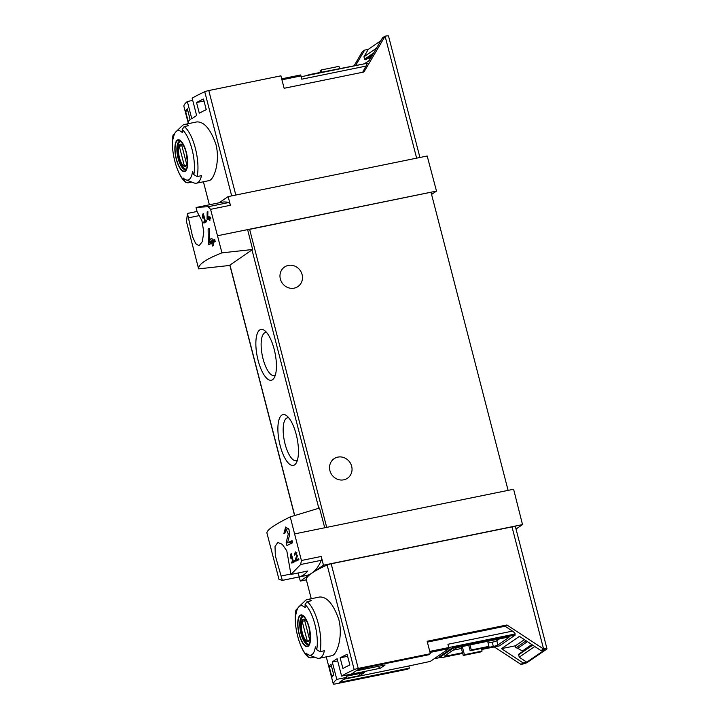 <?xml version="1.0" encoding="UTF-8"?>
<svg xmlns="http://www.w3.org/2000/svg" width="720" height="720" viewBox="0 0 720 720"><rect width="100%" height="100%" fill="white"/><g stroke="black" fill="none" stroke-linecap="round" stroke-linejoin="round"><path stroke-width="1.08" d="M291.168 555.57L292.707 561.501A111.042 15.246 165.5 0 0 291.591 562.059L291.87 563.121A111.042 15.246 -14.5 0 1 294.723 561.708L294.453 560.646A111.042 15.246 165.5 0 0 293.274 561.222L291.348 553.761A111.042 15.246 165.5 0 0 290.772 554.049L290.43 557.928L290.925 558.243L291.168 555.57L291.78 555.444M290.241 516.888L301.401 560.502L300.663 564.516L290.952 574.452L286.821 550.845L282.249 544.293L277.803 542.439L275.022 546.543L275.337 555.777L282.339 580.365L279 579.384L266.895 532.908C266.877 529.929 274.653 524.583 290.241 516.888L319.5 508.041L324.729 527.769L513.603 489.249L522.513 524.592L323.451 565.2L321.246 556.452A3.699 1.296 -101.5 0 1 321.309 560.304A111.042 38.898 -101.5 0 1 311.877 573.138A111.042 15.246 165.5 0 0 306.225 579.33A3.699 0.504 165.5 0 0 306.234 579.357A3.699 0.504 165.5 0 0 306.243 579.384L311.238 598.725M286.038 529.209L288.297 533.952L286.164 542.637L286.92 545.562A111.042 15.246 -14.5 0 1 292.617 542.79L292.068 540.666A111.042 15.246 165.5 0 0 287.541 542.835L289.548 535.104L288.99 529.407L285.669 527.022L283.842 533.673A111.042 15.246 -14.5 0 1 284.94 533.115L286.038 529.209L288.567 528.696M295.524 552.987L296.694 555.354L295.407 559.746L295.785 561.204A111.042 15.246 -14.5 0 1 298.908 559.764L298.638 558.702A111.042 15.246 165.5 0 0 296.181 559.827L297.342 555.93L295.353 551.889L294.255 555.255A111.042 15.246 -14.5 0 1 294.876 554.967L295.524 552.987L296.874 552.717M207.063 219.069L207.261 219.834A111.042 15.246 -14.5 0 1 209.007 219.015L209.376 220.437A111.042 15.246 -14.5 0 1 210.024 220.14L209.655 218.718A111.042 15.246 -14.5 0 1 210.834 218.187L210.564 217.125A111.042 15.246 165.5 0 0 209.376 217.656L209.106 216.594A111.042 15.246 165.5 0 0 208.458 216.891L208.728 217.953A111.042 15.246 165.5 0 0 207.756 218.412L207.891 211.59A111.042 15.246 165.5 0 0 207.171 211.923L207.063 219.069L210.393 218.385M198.612 268.875L229.311 265.491L252.63 249.489L221.958 252.855C205.992 259.092 198.216 264.429 198.612 268.875L186.471 221.598L187.443 213.444L197.073 211.473M221.958 252.855L210.582 209.331L208.134 206.73L228.78 202.518A111.042 38.898 -101.5 0 0 221.895 202.23L197.181 207.279L208.134 206.73M187.443 213.444L192.609 236.835L195.741 243.684L199.062 245.763L202.374 241.551L203.778 231.966L201.915 220.671L197.181 211.887L196.056 207.531L197.181 207.279M203.229 215.514L204.759 221.445A111.042 15.246 165.5 0 0 203.652 222.003L203.931 223.074A111.042 15.246 -14.5 0 1 206.784 221.661L206.505 220.599A111.042 15.246 165.5 0 0 205.335 221.166L203.4 213.714A111.042 15.246 165.5 0 0 202.833 213.993L202.491 217.872L202.986 218.187L203.229 215.514L203.841 215.388M208.305 243.207L208.701 244.746A111.042 15.246 -14.5 0 1 211.797 243.198L212.526 246.033A111.042 15.246 -14.5 0 1 213.732 245.457L212.994 242.622A111.042 15.246 -14.5 0 1 215.226 241.578L214.677 239.445A111.042 15.246 165.5 0 0 212.445 240.489L211.896 238.356A111.042 15.246 165.5 0 0 210.69 238.941L211.239 241.065A111.042 15.246 165.5 0 0 209.484 241.938L209.457 228.357A111.042 15.246 165.5 0 0 208.125 228.996L208.305 243.207L214.38 241.974M377.964 666.414L380.304 668.259L385.128 664.956L356.112 670.869M380.304 668.259L346.086 675.243L346.635 677.376L339.291 682.416L409.347 668.124L408.798 665.991L343.935 679.221M430.029 652.446L448.974 648.585L430.263 661.419L408.798 665.991M346.347 676.242L364.365 672.57L360 675.558L344.745 678.672M374.067 665.91L358.29 669.375M340.146 657.828A111.042 15.246 165.5 0 1 347.103 654.309L349.857 664.956A111.042 15.246 165.5 0 0 342.9 668.484L340.146 657.828L347.616 656.307M329.193 666.603A111.042 15.246 165.5 0 1 330.957 664.137L333.711 674.784A111.042 15.246 165.5 0 0 331.947 677.25L329.193 666.603L331.479 666.135M183.852 106.146A3.699 0.504 -14.5 0 1 183.843 106.128A111.042 15.246 -14.5 0 1 187.326 101.511L191.817 118.863A111.042 15.246 -14.5 0 1 196.641 115.551L192.15 98.199A111.042 15.246 -14.5 0 1 204.75 91.755A3.699 0.504 -14.5 0 1 208.782 90.54L235.809 195.039M191.781 182.088L187.929 182.871L185.76 182.268L184.662 180.927A27.765 9.72 78.5 0 1 173.016 135.882A110.052 101.97 -124.5 0 0 173.205 138.969A25.2 8.829 78.5 0 1 176.067 131.643L182.376 125.586A29.979 10.503 78.5 0 1 184.455 124.443L196.884 121.905C204.183 121.689 210.51 129.096 215.865 144.153C220.365 160.992 214.209 180.126 208.863 180.648M196.533 102.528L199.287 113.184A111.042 15.246 165.5 0 1 206.244 109.656L203.49 99.009A111.042 15.246 165.5 0 0 196.533 102.528L204.012 101.007M185.58 111.303L188.334 121.95A111.042 15.246 165.5 0 1 190.107 119.484L187.353 108.837A111.042 15.246 165.5 0 0 185.58 111.303L187.866 110.835M419.922 157.482L388.503 36A5.184 0.711 165.5 0 0 385.101 36.198L363.933 72L284.13 88.281L280.908 75.834L208.782 90.54M183.843 106.128A3.699 0.504 -14.5 0 1 183.843 106.101L188.379 123.642L183.843 106.128M192.726 100.413L187.326 101.511M494.262 646.929L521.073 664.443A5.184 0.711 165.5 0 0 527.436 662.364L546.723 649.134A5.184 0.711 165.5 0 0 546.984 648.801A5.184 0.711 165.5 0 0 543.582 648.999L506.943 624.978L427.14 641.259L430.362 653.706L358.236 668.421A3.699 0.504 165.5 0 0 354.195 669.627A111.042 15.246 165.5 0 0 341.604 676.071L351.459 674.064L358.812 669.024L428.868 654.732L430.362 653.706M448.974 648.585A2.961 1.035 -101.5 0 0 448.776 647.55L447.93 644.283L512.469 631.116L505.107 626.238L506.943 624.978M354.276 65.466L362.322 51.696L364.617 50.121L368.289 49.365L363.951 56.79L376.47 48.195M368.289 49.365L380.808 40.779M534.78 646.506L519.219 657.18L526.77 662.175L523.098 662.922L501.525 648.639L515.385 645.813L515.907 647.847L526.167 640.8M515.385 645.813L524.394 639.63M526.77 662.175L544.68 649.881L541.008 650.628L519.435 636.345L501.525 648.639M185.904 179.856A25.2 8.829 78.5 0 0 192.312 172.953A25.2 8.829 78.5 0 0 192.501 171.774A110.052 101.97 55.5 0 0 193.842 174.618L197.118 176.562L201.51 175.671A29.979 10.503 78.5 0 1 196.443 183.195A29.979 10.503 78.5 0 1 194.085 182.952L185.904 179.856A25.2 8.829 78.5 0 1 183.312 178.074A110.052 101.97 -124.5 0 0 184.662 180.927M173.016 135.882L173.088 134.982L175.113 132.84M184.455 124.443A29.979 10.503 78.5 0 1 188.577 125.667L184.185 126.558L182.196 129.582A110.052 101.97 55.5 0 0 182.385 132.66A25.2 8.829 78.5 0 0 176.067 131.643M314.64 657.162L310.797 657.945L308.628 657.342L307.521 656.001A110.052 101.97 -124.5 0 1 306.18 653.157A25.2 8.829 78.5 0 0 308.763 654.939A25.2 8.829 78.5 0 0 315.171 648.027A25.2 8.829 78.5 0 0 315.369 646.848A110.052 101.97 55.5 0 0 316.71 649.701L319.986 651.645L324.378 650.745A29.979 10.503 78.5 0 1 319.311 658.278L331.731 655.74C337.068 655.209 343.233 636.066 338.733 619.227C333.369 604.17 327.042 596.763 319.743 596.997M319.311 658.278A29.979 10.503 78.5 0 1 316.944 658.035L308.763 654.939M298.926 606.717L305.244 600.669A29.979 10.503 78.5 0 1 307.323 599.517A29.979 10.503 78.5 0 1 311.445 600.741L307.053 601.641L305.064 604.656A110.052 101.97 55.5 0 0 305.253 607.743A25.2 8.829 78.5 0 0 298.926 606.717A25.2 8.829 78.5 0 0 296.064 614.043A110.052 101.97 -124.5 0 1 295.875 610.965L295.956 610.056L297.981 607.923M341.604 676.071L337.113 658.728A111.042 15.246 165.5 0 0 332.289 662.031L336.78 679.383A111.042 15.246 165.5 0 0 333.288 683.973A3.699 0.504 165.5 0 0 333.288 684A3.699 0.504 165.5 0 0 335.727 683.865L407.853 669.15L409.347 668.124M546.984 648.801L515.412 526.698A5.184 0.711 165.5 0 0 512.001 526.887L331.173 563.778A3.699 0.504 165.5 0 0 327.132 564.984A111.042 15.246 165.5 0 0 311.877 573.138L323.451 565.2M384.822 36.252L382.527 37.827L369.342 60.399L365.211 63.234M210.582 209.331L230.427 205.281L228.123 196.605L427.185 156.006L436.491 191.079L431.577 194.454M228.123 196.605L219.087 202.806M252.63 249.489L247.617 229.608L436.491 191.079M217.746 235.701L247.617 229.608M299.205 576.945L300.303 581.076L306.36 579.843M280.134 445.527A25.911 9.072 -101.5 0 0 296.307 462.879A25.911 9.072 -101.5 0 0 297.072 438.192A25.911 9.072 -101.5 0 0 286.695 415.782A25.911 9.072 -101.5 0 0 278.604 421.191A25.911 9.072 -101.5 0 0 280.134 445.527M258.102 360.333A25.911 9.072 -101.5 0 0 274.275 377.685A25.911 9.072 -101.5 0 0 275.04 353.007A25.911 9.072 -101.5 0 0 264.663 330.597A25.911 9.072 -101.5 0 0 256.572 335.997A25.911 9.072 -101.5 0 0 258.102 360.333M508.104 490.365L431.001 192.231L247.662 229.761M290.952 574.452L307.809 571.014A111.042 38.898 -101.5 0 1 299.205 576.918L282.339 580.365M281.817 580.491L306.531 575.451A111.042 38.898 -101.5 0 0 311.877 573.138L300.303 581.076M453.06 650.187L461.448 648.477M488.106 643.032L492.255 642.186A3.699 0.504 165.5 0 0 496.8 640.71L499.437 638.892M468.72 645.219L462.294 646.524L461.151 647.316L463.257 655.479L464.409 654.696L462.294 646.524M543.303 649.053L541.008 650.628M514.431 634.428L515.295 634.995L459.585 646.362L459.405 645.651L515.007 634.032C515.358 633.51 514.512 632.538 512.469 631.116M481.662 649.494L499.446 645.867L515.295 634.995M523.098 662.922L520.803 664.497M459.405 645.651A5.922 0.81 165.5 0 0 452.133 648.018L439.956 656.37A5.922 0.81 165.5 0 0 439.659 656.748L439.839 657.459A5.922 0.81 165.5 0 0 443.736 657.234L462.717 653.364M505.107 626.238L427.356 642.105M294.858 533.862L324.729 527.769M516.015 529.047L522.513 524.592M294.165 288.153A11.844 10.971 -124.5 0 1 281.088 281.079A11.844 10.971 -124.5 0 1 284.526 267.021A11.844 10.971 -124.5 0 1 288.288 265.428A11.844 10.971 -124.5 0 1 301.365 272.502A11.844 10.971 -124.5 0 1 297.927 286.56A11.844 10.971 -124.5 0 1 294.165 288.153M343.737 479.826A11.844 10.971 -124.5 0 1 330.66 472.761A11.844 10.971 -124.5 0 1 334.098 458.703A11.844 10.971 -124.5 0 1 337.86 457.11A11.844 10.971 -124.5 0 1 350.928 464.184A11.844 10.971 -124.5 0 1 347.499 478.233A11.844 10.971 -124.5 0 1 343.737 479.826M266.733 332.649A21.897 7.668 -101.5 0 0 265.446 332.604A21.897 7.668 -101.5 0 0 263.025 358.731A21.897 7.668 -101.5 0 0 274.203 375.525A21.897 7.668 -101.5 0 0 275.373 374.985M288.765 417.834A21.897 7.668 -101.5 0 0 287.478 417.798A21.897 7.668 -101.5 0 0 285.057 443.916A21.897 7.668 -101.5 0 0 296.235 460.719A21.897 7.668 -101.5 0 0 297.405 460.179M336.78 679.383L346.635 677.376M459.585 646.362A5.922 0.81 165.5 0 0 452.313 648.729L440.145 657.081A5.922 0.81 165.5 0 0 439.839 657.459M481.5 648.864L493.353 646.452A3.699 0.504 165.5 0 0 497.898 644.967L496.8 640.71M462.546 652.734L447.156 655.875L446.796 654.48M497.898 644.967L508.689 637.56A3.699 0.504 165.5 0 0 508.878 637.326A3.699 0.504 165.5 0 0 506.448 637.47L460.242 646.893A3.699 0.504 165.5 0 0 455.697 648.369L444.906 655.776A3.699 0.504 165.5 0 0 444.717 656.01A3.699 0.504 165.5 0 0 447.156 655.875M464.409 654.696L482.076 651.087L480.924 651.879L463.257 655.479M482.076 651.087L481.392 648.459M468.702 645.165L470.151 650.754L487.818 647.145L488.961 646.362L487.656 641.304M470.151 650.754L471.294 649.962L469.989 644.904M488.961 646.362L471.294 649.962M298.179 572.976L299.205 576.918M281.205 576L290.844 574.038M188.568 217.8L199.683 215.532M230.427 205.281A3.699 1.296 -101.5 0 0 228.78 202.518M364.617 50.121L355.833 65.142M367.029 63.297L311.607 74.169A5.922 0.81 165.5 0 0 306.009 75.744M362.691 72.252L367.398 63.252M366.327 66.024L301.788 79.182L300.942 75.924A2.961 1.035 -101.5 0 0 300.627 74.97L281.682 78.831M339.507 68.472L338.967 66.357L321.3 69.957L320.148 70.749L320.562 72.342M321.849 72.081L321.3 69.957M309.159 627.327A16.173 5.67 78.5 0 1 310.212 642.051A16.173 5.67 78.5 0 1 300.942 639.657A16.173 5.67 78.5 0 1 299.268 616.167A16.173 5.67 78.5 0 1 309.159 627.327M299.286 634.104A15.66 5.49 -101.5 0 0 308.025 645.786A15.66 5.49 -101.5 0 0 308.997 627.435A15.66 5.49 -101.5 0 0 300.258 615.753A15.66 5.49 -101.5 0 0 299.286 634.104M186.3 152.244A16.173 5.67 78.5 0 1 187.353 166.977A16.173 5.67 78.5 0 1 178.083 164.574A16.173 5.67 78.5 0 1 176.4 141.093A16.173 5.67 78.5 0 1 186.3 152.244M176.418 159.021A15.66 5.49 -101.5 0 0 185.166 170.712A15.66 5.49 -101.5 0 0 186.138 152.361A15.66 5.49 -101.5 0 0 177.399 140.67A15.66 5.49 -101.5 0 0 176.418 159.021M310.32 637.299A11.43 4.005 78.5 0 1 304.794 639.036A11.43 4.005 78.5 0 1 301.509 622.908A11.43 4.005 78.5 0 1 307.269 622.341M304.47 619.74A10.953 3.834 -101.5 0 0 303.687 619.677A10.953 3.834 -101.5 0 0 302.166 621.315L307.287 641.088A10.953 3.834 78.5 0 0 308.07 641.151A10.953 3.834 78.5 0 0 309.582 639.513L304.47 619.74M308.979 644.139A14.067 4.923 78.5 0 1 301.392 631.332A14.067 4.923 78.5 0 1 303.354 616.572M187.461 162.216A11.43 4.005 78.5 0 1 181.935 163.953A11.43 4.005 78.5 0 1 178.641 147.825A11.43 4.005 78.5 0 1 184.41 147.267M181.602 144.657A10.953 3.834 -101.5 0 0 180.819 144.603A10.953 3.834 -101.5 0 0 179.307 146.232L184.419 166.014A10.953 3.834 78.5 0 0 185.202 166.068A10.953 3.834 78.5 0 0 186.714 164.439L181.602 144.657M186.12 169.056A14.067 4.923 78.5 0 1 178.524 156.249A14.067 4.923 78.5 0 1 180.495 141.498M304.74 620.793L302.166 621.315M308.763 640.791L307.287 641.088M181.872 145.71L179.307 146.232M185.895 165.717L184.419 166.014M532.314 644.868L518.949 654.039A0.738 0.684 -124.5 0 0 518.679 654.759L519.219 657.18M515.907 647.847A3.699 3.429 -124.5 0 1 517.68 648.324L522.36 650.997A2.07 1.917 -124.5 0 1 522.837 651.366M363.951 56.79L364.653 59.166A0.738 0.684 -124.5 0 0 365.688 59.652L368.757 57.978A0.738 0.684 -124.5 0 1 369.792 58.473L370.008 59.247M332.289 662.031L337.68 660.933M360 675.558L359.487 673.56M202.833 213.993L203.445 213.867M202.491 217.872L203.022 217.764M204.759 221.445L206.631 221.067M203.652 222.003L206.712 221.382M205.335 221.166L206.586 220.914M207.171 211.923L207.891 211.77M209.007 219.015L209.7 218.88M209.376 217.656L210.636 217.404M208.458 216.891L209.142 216.747M208.728 217.953L210.672 217.557M207.756 218.412L210.735 217.8M208.125 228.996L209.457 228.726M211.797 243.198L213.075 242.937M212.445 240.489L214.821 240.003M210.69 238.941L211.977 238.68M211.239 241.065L214.902 240.318M209.484 241.938L215.028 240.804M287.541 542.835L292.374 541.854M286.164 542.637L287.658 542.331M290.772 554.049L291.384 553.923M290.43 557.928L290.961 557.82M292.707 561.501L294.57 561.123M291.591 562.059L294.651 561.438M293.274 561.222L294.534 560.961M296.181 559.827L298.791 559.296M295.407 559.746L296.253 559.575M209.358 204.795L203.409 181.773L209.367 204.786M204.75 91.755L231.678 195.885M429.768 651.42L515.007 634.032M184.185 126.558A29.979 10.503 78.5 0 1 195.363 148.329A29.979 10.503 78.5 0 1 197.118 176.562M307.053 601.641A29.979 10.503 78.5 0 1 318.222 623.412A29.979 10.503 78.5 0 1 319.986 651.645M354.195 669.627L327.132 564.984M333.288 683.973L326.277 656.856M311.247 598.725L306.225 579.33M385.101 36.198L416.637 158.157M294.723 515.529L229.95 265.05M318.807 508.248L251.991 249.921M300.663 564.516L321.309 560.304M439.911 657.54L434.223 658.701M543.582 648.999L512.001 526.887M358.236 668.421L331.173 563.778M301.401 560.502L321.246 556.452M326.7 527.373L249.597 229.23M440.145 657.081L439.956 656.37M452.313 648.729L452.133 648.018M493.353 646.452L492.255 642.186M281.934 79.794L300.942 75.924M305.064 604.656A27.765 9.72 78.5 0 1 316.71 649.701M307.521 656.001A27.765 9.72 78.5 0 1 295.875 610.965M308.367 644.643A14.436 5.058 78.5 0 1 300.528 631.503A14.436 5.058 78.5 0 1 302.598 616.347L303.633 616.761C303.669 616.707 306.243 618.12 308.988 627.48C312.138 647.964 307.773 643.392 308.781 644.382L308.367 644.643M182.196 129.582A27.765 9.72 78.5 0 1 193.842 174.618M185.499 169.56A14.436 5.058 78.5 0 1 177.66 156.429A14.436 5.058 78.5 0 1 179.73 141.273L180.774 141.687C180.801 141.633 183.375 143.037 186.12 152.397C189.279 172.89 184.914 168.318 185.913 169.299L185.499 169.56M517.68 648.324L527.436 641.637M522.36 650.997L531.792 644.526M518.679 654.759L532.71 645.138M364.653 59.166L373.68 52.974M365.688 59.652L372.51 54.963M368.757 57.978L372.096 55.683M369.792 58.473L370.917 57.699M288.297 533.952L289.782 533.646M296.694 555.354L297.486 555.192M196.443 183.195L208.872 180.666M307.323 599.517L319.743 596.988M333.288 684L326.268 656.856M294.588 515.574L229.824 265.14M439.956 657.567L434.151 658.755M367.506 63.198L301.158 76.734M308.61 657.369C299.754 651.123 292.86 624.015 295.938 610.056M173.079 134.973C169.992 148.932 176.886 176.04 185.751 182.286"/></g></svg>
